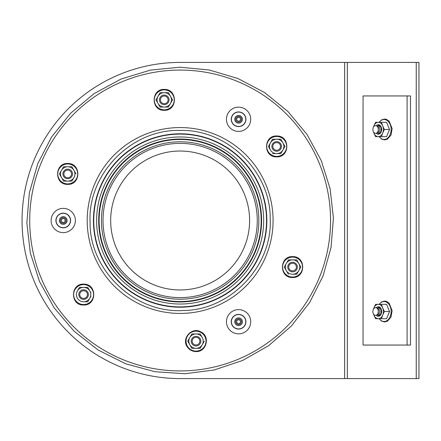 <?xml version="1.0" encoding="UTF-8"?>
<svg xmlns="http://www.w3.org/2000/svg" width="441" height="441" viewBox="0 0 441 441"><rect width="100%" height="100%" fill="white"/><g stroke="black" fill="none" stroke-linecap="round" stroke-linejoin="round"><path stroke-width="0.66" d="M416.238 62.407L180.143 62.407A158.093 158.093 0 0 0 22.05 220.5A158.093 158.093 0 0 0 180.143 378.593L418.95 378.593L418.95 62.407L416.238 62.407L416.238 378.593M380.092 133.083A3.831 2.712 90 0 1 378.301 129.478A3.831 2.712 90 0 1 374.233 132.796A3.831 2.712 90 0 1 374.233 126.159A3.831 2.712 90 0 1 378.301 129.478A3.831 2.712 90 0 1 380.092 125.872M379.69 133.309A3.831 2.712 90 0 1 377.623 132.013M377.623 126.942A3.831 2.712 90 0 1 379.69 125.646M380.71 132.509A3.831 2.712 90 0 1 379.657 129.478A3.831 2.712 90 0 1 380.71 126.446M381.36 131.357A3.831 2.712 90 0 1 381.007 129.478A3.831 2.712 90 0 1 381.36 127.598M380.092 315.128A3.831 2.712 90 0 1 378.301 311.522A3.831 2.712 90 0 1 374.233 314.841A3.831 2.712 90 0 1 374.233 308.204A3.831 2.712 90 0 1 378.301 311.522A3.831 2.712 90 0 1 380.092 307.917M379.69 315.354A3.831 2.712 90 0 1 377.623 314.058M377.623 308.987A3.831 2.712 90 0 1 379.69 307.691M380.71 314.554A3.831 2.712 90 0 1 379.657 311.522A3.831 2.712 90 0 1 380.71 308.491M381.36 313.402A3.831 2.712 90 0 1 381.007 311.522A3.831 2.712 90 0 1 381.36 309.643M72.511 173.936A4.79 4.79 0 0 1 65.329 178.081A4.79 4.79 0 0 1 65.329 169.785A4.79 4.79 0 0 1 72.511 173.936M71.552 173.936A3.831 3.831 0 0 1 65.803 177.254A3.831 3.831 0 0 1 65.803 170.617A3.831 3.831 0 0 1 71.552 173.936M86.001 290.426A4.79 4.79 0 0 1 86.001 298.722A4.79 4.79 0 0 1 78.812 294.577A4.79 4.79 0 0 1 86.001 290.426M85.521 291.258A3.831 3.831 0 0 1 85.521 297.895A3.831 3.831 0 0 1 79.771 294.577A3.831 3.831 0 0 1 85.521 291.258M193.627 336.99A4.79 4.79 0 0 1 200.815 341.141A4.79 4.79 0 0 1 193.627 345.292A4.79 4.79 0 0 1 193.627 336.99M194.106 337.823A3.831 3.831 0 0 1 199.856 341.141A3.831 3.831 0 0 1 194.106 344.46A3.831 3.831 0 0 1 194.106 337.823M287.769 267.064A4.79 4.79 0 0 1 294.957 262.919A4.79 4.79 0 0 1 294.957 271.215A4.79 4.79 0 0 1 287.769 267.064M288.728 267.064A3.831 3.831 0 0 1 294.478 263.746A3.831 3.831 0 0 1 294.478 270.383A3.831 3.831 0 0 1 288.728 267.064M274.28 150.574A4.79 4.79 0 0 1 274.28 142.278A4.79 4.79 0 0 1 281.468 146.423A4.79 4.79 0 0 1 274.28 150.574M274.76 149.742A3.831 3.831 0 0 1 274.76 143.105A3.831 3.831 0 0 1 280.509 146.423A3.831 3.831 0 0 1 274.76 149.742M166.654 104.01A4.79 4.79 0 0 1 159.466 99.859A4.79 4.79 0 0 1 166.654 95.708A4.79 4.79 0 0 1 166.654 104.01M166.174 103.177A3.831 3.831 0 0 1 160.425 99.859A3.831 3.831 0 0 1 166.174 96.54A3.831 3.831 0 0 1 166.174 103.177M407.093 95.945L410.483 95.945L410.483 345.055L363.059 345.055L363.059 95.945L407.093 95.945L407.093 345.055M373.538 131.98A7.188 5.083 -90 0 0 373.902 133.072L375.578 136.666L378.301 136.666A7.188 5.083 -90 0 0 382.7 133.072L384.376 129.478L389.524 129.478L386.592 136.666L381.443 136.666L382.7 133.072A7.188 5.083 -90 0 0 382.7 125.883L381.443 122.295L386.592 122.295L389.524 129.478M384.376 129.478L382.7 125.883A7.188 5.083 -90 0 0 378.301 122.295L375.578 122.295L373.902 125.883A7.188 5.083 -90 0 0 373.538 126.975M381.443 136.666L378.301 136.666A7.188 5.083 -90 0 1 373.902 133.072M381.443 122.295L378.301 122.295A7.188 5.083 -90 0 0 373.902 125.883M376.184 133.215A4.79 3.39 -90 0 0 379.767 133.794A4.79 3.39 -90 0 0 381.685 129.478A4.79 3.39 -90 0 0 379.767 125.161A4.79 3.39 -90 0 0 376.184 125.74M377.11 132.647A4.013 2.839 -90 0 0 378.852 133.491A4.013 2.839 -90 0 0 381.685 129.478A4.013 2.839 -90 0 0 378.852 125.465A4.013 2.839 -90 0 0 377.11 126.308M373.538 314.025A7.188 5.083 -90 0 0 373.902 315.117L375.578 318.705L378.301 318.705A7.188 5.083 -90 0 0 382.7 315.117L384.376 311.522L389.524 311.522L386.592 318.705L381.443 318.705L382.7 315.117A7.188 5.083 -90 0 0 382.7 307.928L381.443 304.334L386.592 304.334L389.524 311.522M384.376 311.522L382.7 307.928A7.188 5.083 -90 0 0 378.301 304.334L375.578 304.334L373.902 307.928A7.188 5.083 -90 0 0 373.538 309.02M381.443 318.705L378.301 318.705A7.188 5.083 -90 0 1 373.902 315.117M381.443 304.334L378.301 304.334A7.188 5.083 -90 0 0 373.902 307.928M376.184 315.26A4.79 3.39 -90 0 0 379.767 315.839A4.79 3.39 -90 0 0 381.685 311.522A4.79 3.39 -90 0 0 379.767 307.206A4.79 3.39 -90 0 0 376.184 307.785M377.11 314.692A4.013 2.839 -90 0 0 378.852 315.536A4.013 2.839 -90 0 0 381.685 311.522A4.013 2.839 -90 0 0 378.852 307.509A4.013 2.839 -90 0 0 377.11 308.353M245.775 119.268A7.188 7.188 0 0 1 234.992 125.492A7.188 7.188 0 0 1 234.992 113.045A7.188 7.188 0 0 1 245.775 119.268M245.775 321.732A7.188 7.188 0 0 1 234.992 327.955A7.188 7.188 0 0 1 234.992 315.508A7.188 7.188 0 0 1 245.775 321.732M70.433 220.5A7.188 7.188 0 0 1 59.656 226.724A7.188 7.188 0 0 1 59.656 214.276A7.188 7.188 0 0 1 70.433 220.5M242.418 119.268A3.831 3.831 0 0 1 236.668 122.587A3.831 3.831 0 0 1 236.668 115.95A3.831 3.831 0 0 1 242.418 119.268A3.831 3.831 0 0 1 236.668 122.587A3.831 3.831 0 0 1 236.668 115.95A3.831 3.831 0 0 1 242.418 119.268M67.082 220.5A3.831 3.831 0 0 1 61.332 223.819A3.831 3.831 0 0 1 61.332 217.181A3.831 3.831 0 0 1 67.082 220.5A3.831 3.831 0 0 1 61.332 223.819A3.831 3.831 0 0 1 61.332 217.181A3.831 3.831 0 0 1 67.082 220.5M242.418 321.732A3.831 3.831 0 0 1 236.668 325.05A3.831 3.831 0 0 1 236.668 318.413A3.831 3.831 0 0 1 242.418 321.732A3.831 3.831 0 0 1 236.668 325.05A3.831 3.831 0 0 1 236.668 318.413A3.831 3.831 0 0 1 242.418 321.732M240.505 321.732A1.918 1.918 0 0 1 237.627 323.391A1.918 1.918 0 0 1 237.627 320.072A1.918 1.918 0 0 1 240.505 321.732M241.459 321.732A2.872 2.872 0 0 1 237.148 324.218A2.872 2.872 0 0 1 237.148 319.24A2.872 2.872 0 0 1 241.459 321.732M65.163 220.5A1.918 1.918 0 0 1 62.291 222.159A1.918 1.918 0 0 1 62.291 218.841A1.918 1.918 0 0 1 65.163 220.5M66.122 220.5A2.872 2.872 0 0 1 61.812 222.992A2.872 2.872 0 0 1 61.812 218.008A2.872 2.872 0 0 1 66.122 220.5M240.505 119.268A1.918 1.918 0 0 1 237.627 120.928A1.918 1.918 0 0 1 237.627 117.609A1.918 1.918 0 0 1 240.505 119.268M241.459 119.268A2.872 2.872 0 0 1 237.148 121.76A2.872 2.872 0 0 1 237.148 116.782A2.872 2.872 0 0 1 241.459 119.268M76.844 297.24L77.379 298.166A7.188 7.188 0 0 0 83.603 301.76L87.753 301.76L90.896 296.313M90.896 292.835L89.826 290.983A7.188 7.188 0 0 0 83.603 287.389L79.457 287.389L77.379 290.983A7.188 7.188 0 0 0 77.379 298.166M88.757 300.023L87.753 301.76L83.603 301.76A7.188 7.188 0 0 0 89.826 290.983L87.753 287.389L83.603 287.389A7.188 7.188 0 0 0 77.379 290.983L76.839 291.92M87.753 287.389L88.757 289.131M76.017 173.936L73.945 170.342A7.188 7.188 0 0 0 67.721 166.748L63.57 166.748L59.425 173.936L63.57 181.119L61.497 177.525A7.188 7.188 0 0 0 67.721 181.119L63.57 181.119L71.872 181.119L74.518 176.532M59.425 173.936L61.497 170.342A7.188 7.188 0 0 0 61.497 177.525M71.872 181.119L67.721 181.119A7.188 7.188 0 0 0 73.945 170.342L71.872 166.748L67.721 166.748A7.188 7.188 0 0 0 61.497 170.342M168.407 107.047L164.256 107.047A7.188 7.188 0 0 0 170.48 96.265A7.188 7.188 0 0 0 158.032 96.265L155.96 99.859L160.111 107.047L168.407 107.047L172.558 99.859L168.407 92.671L160.111 92.671L158.032 96.265A7.188 7.188 0 0 0 164.256 107.047L160.111 107.047M280.829 153.611L276.678 153.611A7.188 7.188 0 0 0 282.902 142.834A7.188 7.188 0 0 0 270.454 142.834L268.382 146.423L270.454 150.017A7.188 7.188 0 0 0 276.678 153.611L272.527 153.611L280.829 153.611L284.974 146.423L280.829 139.24L272.527 139.24L270.454 142.834A7.188 7.188 0 0 0 270.454 150.017M296.71 274.252L292.559 274.252A7.188 7.188 0 0 0 298.783 263.475A7.188 7.188 0 0 0 286.336 263.475L284.263 267.064L288.414 274.252L286.336 270.658A7.188 7.188 0 0 0 292.559 274.252L296.71 274.252L300.856 267.064L296.71 259.881L288.414 259.881L286.336 263.475A7.188 7.188 0 0 0 286.336 270.658M201.179 335.695L202.248 337.547A7.188 7.188 0 0 0 196.025 333.953L191.874 333.953L187.728 341.141L191.874 348.329L200.17 348.329L204.321 341.141L201.179 346.587M200.17 348.329L196.025 348.329A7.188 7.188 0 0 0 202.248 337.547L200.17 333.953L196.025 333.953A7.188 7.188 0 0 0 189.801 344.735A7.188 7.188 0 0 0 196.025 348.329L191.874 348.329M249.606 220.5A69.463 69.463 0 0 1 180.143 289.963A69.463 69.463 0 0 1 110.674 220.5A69.463 69.463 0 0 1 180.143 151.037A69.463 69.463 0 0 1 249.606 220.5M257.268 220.5A77.131 77.131 0 0 1 141.578 287.295A77.131 77.131 0 0 1 141.578 153.705A77.131 77.131 0 0 1 257.268 220.5M180.143 307.212A86.712 86.712 0 0 1 93.431 220.5A86.712 86.712 0 0 1 180.143 133.788A86.712 86.712 0 0 1 266.849 220.5A86.712 86.712 0 0 1 180.143 307.212M344.636 62.407L344.636 378.593M347.348 62.407L347.348 378.593M379.199 136.666A9.972 7.05 -90 0 0 384.089 139.45A9.972 7.05 -90 0 0 391.139 129.478A9.972 7.05 -90 0 0 384.089 119.505A9.972 7.05 -90 0 0 379.199 122.295M379.199 318.705A9.972 7.05 -90 0 0 384.089 321.495A9.972 7.05 -90 0 0 391.139 311.522A9.972 7.05 -90 0 0 384.089 301.55A9.972 7.05 -90 0 0 379.199 304.334M245.924 119.268A7.337 7.337 0 0 1 234.915 125.624A7.337 7.337 0 0 1 234.915 112.913A7.337 7.337 0 0 1 245.924 119.268M250.714 119.268A12.128 12.128 0 0 0 232.523 108.767A12.128 12.128 0 0 0 232.523 129.77A12.128 12.128 0 0 0 250.714 119.268M180.143 70.075A150.425 150.425 0 0 1 310.414 295.713A150.425 150.425 0 0 1 49.866 295.713A150.425 150.425 0 0 1 180.143 70.075M250.714 321.732A12.128 12.128 0 0 0 232.523 311.23A12.128 12.128 0 0 0 232.523 332.233A12.128 12.128 0 0 0 250.714 321.732M180.143 127.559A92.941 92.941 0 0 1 260.625 266.97A92.941 92.941 0 0 1 99.655 266.97A92.941 92.941 0 0 1 180.143 127.559M75.378 220.5A12.128 12.128 0 0 0 57.187 209.999A12.128 12.128 0 0 0 57.187 231.001A12.128 12.128 0 0 0 75.378 220.5M245.924 321.732A7.337 7.337 0 0 1 234.915 328.087A7.337 7.337 0 0 1 234.915 315.376A7.337 7.337 0 0 1 245.924 321.732M70.588 220.5A7.337 7.337 0 0 1 59.579 226.856A7.337 7.337 0 0 1 59.579 214.144A7.337 7.337 0 0 1 70.588 220.5M83.603 284.605A9.972 9.972 0 0 0 73.63 294.577A9.972 9.972 0 0 0 83.603 304.544A9.972 9.972 0 0 0 93.575 294.577A9.972 9.972 0 0 0 83.603 284.605M67.721 163.964A9.972 9.972 0 0 0 57.749 173.936A9.972 9.972 0 0 0 67.721 183.903A9.972 9.972 0 0 0 77.693 173.936A9.972 9.972 0 0 0 67.721 163.964M164.256 89.887A9.972 9.972 0 0 0 154.289 99.859A9.972 9.972 0 0 0 164.256 109.831A9.972 9.972 0 0 0 174.228 99.859A9.972 9.972 0 0 0 164.256 89.887M276.678 136.456A9.972 9.972 0 0 0 266.706 146.423A9.972 9.972 0 0 0 276.678 156.395A9.972 9.972 0 0 0 286.65 146.423A9.972 9.972 0 0 0 276.678 136.456M292.559 257.097A9.972 9.972 0 0 0 282.587 267.064A9.972 9.972 0 0 0 292.559 277.036A9.972 9.972 0 0 0 302.532 267.064A9.972 9.972 0 0 0 292.559 257.097M196.025 331.169A9.972 9.972 0 0 0 186.052 341.141A9.972 9.972 0 0 0 196.025 351.113A9.972 9.972 0 0 0 205.997 341.141A9.972 9.972 0 0 0 196.025 331.169M258.85 220.5A78.707 78.707 0 0 1 180.143 299.207A78.707 78.707 0 0 1 101.436 220.5A78.707 78.707 0 0 1 180.143 141.793A78.707 78.707 0 0 1 258.85 220.5M180.143 301.523A81.023 81.023 0 0 1 109.974 179.989A81.023 81.023 0 0 1 250.306 179.989A81.023 81.023 0 0 1 180.143 301.523M180.143 301.953A81.453 81.453 0 0 1 109.6 179.774A81.453 81.453 0 0 1 250.681 179.774A81.453 81.453 0 0 1 180.143 301.953M180.143 304.031A83.531 83.531 0 0 1 96.612 220.5A83.531 83.531 0 0 1 180.143 136.969A83.531 83.531 0 0 1 263.668 220.5A83.531 83.531 0 0 1 180.143 304.031M180.143 306.892A86.392 86.392 0 0 1 93.751 220.5A86.392 86.392 0 0 1 180.143 134.108A86.392 86.392 0 0 1 266.529 220.5A86.392 86.392 0 0 1 180.143 306.892M379.045 136.666L381.663 139.136L384.569 139.924L387.413 139.169L390.98 135.084L392.137 128.623L389.183 121.17L386.509 119.379L384.602 119.037L381.636 119.836L379.045 122.295M379.045 318.705L381.663 321.18L384.569 321.963L387.413 321.213L390.98 317.129L392.137 310.668L389.183 303.215L386.509 301.423L384.602 301.076L381.636 301.881L379.045 304.334M180.143 67.197L209.387 70.014L238.063 78.57L264.639 92.588L287.918 111.479L307.002 134.428L321.219 160.513L330.116 188.742L333.418 218.091L331.037 247.533L323.033 276.027L309.643 302.543L291.292 326.081L268.613 345.694L242.489 360.545L214.1 369.993L184.955 373.725L155.067 371.735L125.58 363.759L98.156 350.038L74.066 331.18L54.287 308.027L39.53 281.562L30.286 252.831L26.857 222.909L29.349 192.893L37.678 163.881L51.597 136.969L70.643 113.21L94.126 93.602L121.11 79.027L150.331 70.125L180.143 67.197M180.143 130.437C227.424 128.987 271.099 172.029 270.19 219.083C272.577 266.088 230.279 310.481 182.971 310.519C134.726 313.584 89.076 269.969 90.091 221.917C87.572 173.919 131.826 128.888 180.143 130.437M83.603 305.018C96.877 305.63 97.218 283.943 83.933 284.136C70.262 283.116 69.91 305.607 83.603 305.018M67.721 184.377C80.995 184.988 81.331 163.302 68.052 163.495C54.381 162.475 54.028 184.966 67.721 184.377M164.256 110.305C177.53 110.917 177.872 89.225 164.587 89.418C150.916 88.404 150.563 110.889 164.256 110.305M276.678 156.869C289.952 157.481 290.288 135.789 277.003 135.988C263.338 134.968 262.979 157.459 276.678 156.869M292.559 277.51C305.833 278.122 306.175 256.43 292.89 256.629C279.219 255.609 278.866 278.1 292.559 277.51M196.025 351.587C206.609 352.183 210.467 336.108 200.765 331.836C191.603 326.494 180.871 339.068 187.574 347.282C189.702 350.066 192.519 351.499 196.025 351.587"/></g></svg>
